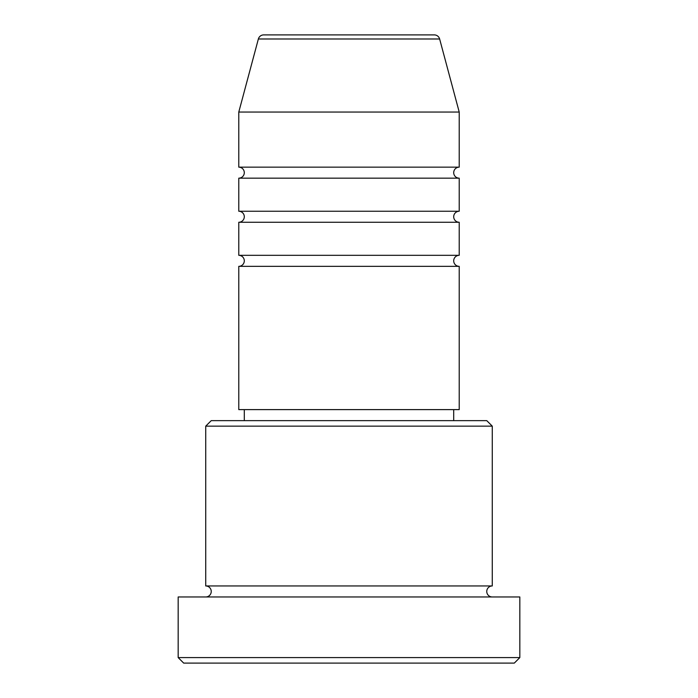 <?xml version="1.0" encoding="UTF-8"?>
<svg xmlns="http://www.w3.org/2000/svg" width="698" height="698" viewBox="0 0 698 698"><rect width="100%" height="100%" fill="white"/><g stroke="black" fill="none" stroke-linecap="round" stroke-linejoin="round"><path stroke-width="1.05" d="M434.313 34.9L263.687 34.9L434.313 34.9A5.514 5.514 0 0 1 439.635 38.983L459.214 112.046L238.786 112.046L238.786 167.154A5.514 5.514 0 0 1 244.3 172.659A5.514 5.514 0 0 1 238.786 178.173L238.786 211.241A5.514 5.514 0 0 1 244.3 216.746A5.514 5.514 0 0 1 238.786 222.261L238.786 255.32A5.514 5.514 0 0 1 244.3 260.834A5.514 5.514 0 0 1 238.786 266.339L238.786 409.613L459.214 409.613L459.214 266.339L238.786 266.339M263.687 34.9A5.514 5.514 0 0 0 258.365 38.983L238.786 112.046M459.214 112.046L459.214 167.154A5.514 5.514 0 0 0 453.7 172.659A5.514 5.514 0 0 0 459.214 178.173L459.214 211.241A5.514 5.514 0 0 0 453.7 216.746A5.514 5.514 0 0 0 459.214 222.261L459.214 255.32A5.514 5.514 0 0 0 453.7 260.834A5.514 5.514 0 0 0 459.214 266.339M205.727 426.146L211.241 420.641L486.759 420.641L492.273 426.146L205.727 426.146L205.727 585.954A5.514 5.514 0 0 1 211.241 591.459A5.514 5.514 0 0 1 205.727 596.973M514.313 663.1L183.687 663.1L178.173 657.586L519.827 657.586L514.313 663.1M492.273 426.146L492.273 585.954A5.514 5.514 0 0 0 486.759 591.459A5.514 5.514 0 0 0 492.273 596.973M459.214 222.261L238.786 222.261M459.214 255.32L238.786 255.32M244.3 409.613L244.3 420.641M453.7 409.613L453.7 420.641M492.273 585.954L205.727 585.954M519.827 657.586L519.827 596.973L178.173 596.973L178.173 657.586M459.214 167.154L238.786 167.154M459.214 178.173L238.786 178.173M459.214 211.241L238.786 211.241M439.635 38.983L258.365 38.983"/></g></svg>
